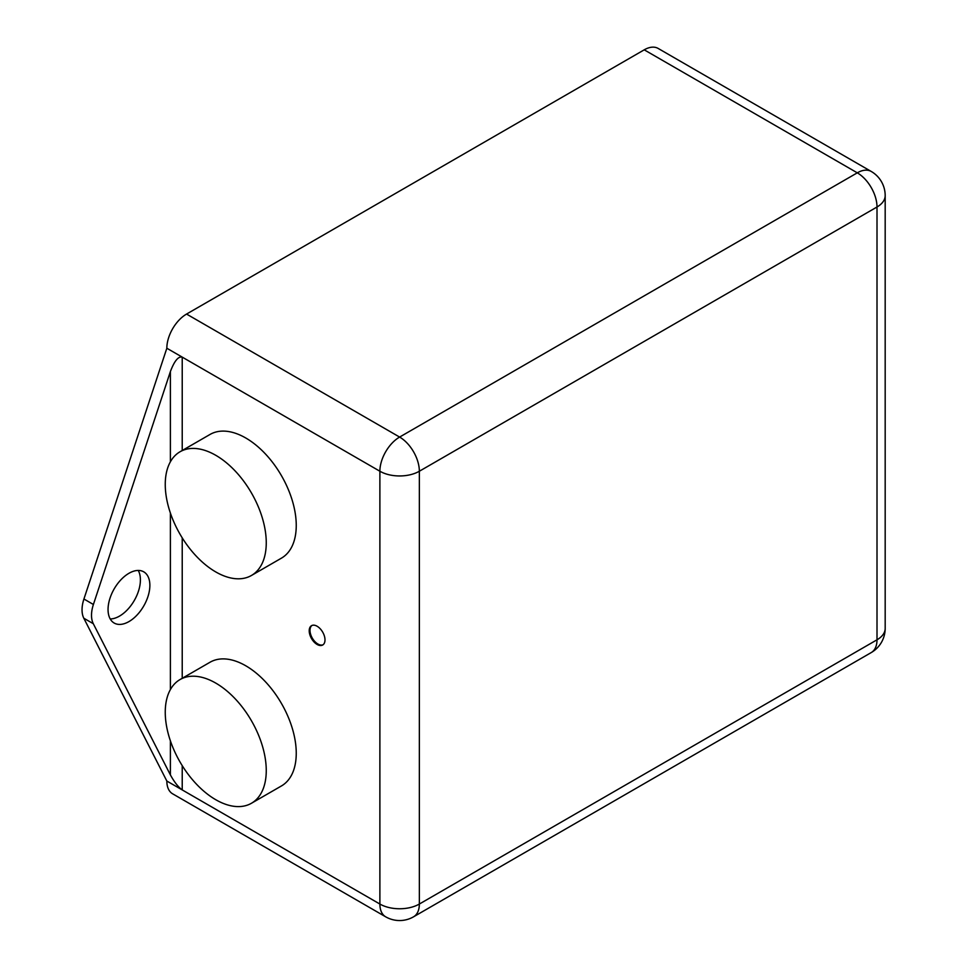 <?xml version="1.0" encoding="UTF-8"?>
<svg xmlns="http://www.w3.org/2000/svg" width="969" height="969" viewBox="0 0 969 969"><rect width="100%" height="100%" fill="white"/><g stroke="black" fill="none" stroke-linecap="round" stroke-linejoin="round"><path stroke-width="1.45" d="M317.105 626.24A11.156 6.444 -120 0 0 311.521 625.683A11.156 6.444 -120 0 0 309.814 634.634A11.156 6.444 -120 0 0 317.105 644.458A11.156 6.444 -120 0 0 322.677 645.015A11.156 6.444 -120 0 0 324.397 636.076A11.156 6.444 -120 0 0 317.105 626.24M311.933 625.489A11.156 6.444 -120 0 0 310.71 634.538A11.156 6.444 -120 0 0 317.893 644.01A11.156 6.444 -120 0 0 323.065 644.76M138.228 570.438A29.567 17.079 -60 0 1 119.49 616.114A29.567 17.079 -60 0 1 110.212 618.961M128.962 573.285A29.567 17.079 -60 0 1 143.739 571.831A29.567 17.079 -60 0 1 148.281 595.523A29.567 17.079 -60 0 1 128.962 621.577A29.567 17.079 -60 0 1 114.172 623.043A29.567 17.079 -60 0 1 109.642 599.351A29.567 17.079 -60 0 1 128.962 573.285M165.251 484.452A71.415 41.231 60 0 1 180.052 451.76A71.415 41.231 60 0 1 235.079 470.886A71.415 41.231 60 0 1 266.257 542.761A71.415 41.231 60 0 1 251.468 575.465A71.415 41.231 60 0 1 196.428 556.327A71.415 41.231 60 0 1 165.251 484.452M251.468 575.465L281.446 558.144A71.415 41.231 -120 0 0 296.248 525.452A71.415 41.231 -120 0 0 265.07 453.577A71.415 41.231 -120 0 0 210.031 434.451L180.052 451.76M165.251 712.239A71.415 41.231 60 0 1 180.052 679.548A71.415 41.231 60 0 1 235.079 698.685A71.415 41.231 60 0 1 266.257 770.561A71.415 41.231 60 0 1 251.468 803.253A71.415 41.231 60 0 1 196.428 784.115A71.415 41.231 60 0 1 165.251 712.239M251.468 803.253L281.446 785.944A71.415 41.231 -120 0 0 296.248 753.24A71.415 41.231 -120 0 0 265.07 681.364A71.415 41.231 -120 0 0 210.031 662.239L180.052 679.548M182.22 765.643L182.22 789.917L379.884 904.041A27.895 16.11 120 0 0 385.662 916.807L172.615 793.805A27.895 16.11 -60 0 1 166.838 781.038L83.819 618.234A27.895 16.11 -60 0 1 83.928 599.012L166.838 348.234A27.895 16.11 -60 0 1 186.557 314.065L644.228 49.831A27.895 16.11 -60 0 1 658.181 48.45L871.228 171.452A27.895 16.11 120 0 0 857.286 172.833L644.228 49.831M83.928 599.012L93.399 604.486A27.895 16.11 120 0 0 93.29 623.697L170.387 774.897C174.335 782.116 178.272 787.119 182.22 789.917L166.838 781.038M93.399 604.486L170.387 371.599C174.335 361.025 178.272 356.192 182.22 357.113L166.838 348.234M385.662 916.807A27.895 27.895 0 0 0 413.557 916.807A27.895 16.11 -120 0 0 419.347 904.041L877.006 639.806L877.006 207.003L419.347 471.237L419.347 904.041A27.895 16.11 0 0 1 379.884 904.041L379.884 471.237L182.22 357.113L182.22 450.5M182.22 537.843L182.22 678.288M186.557 314.065L399.616 437.067L857.286 172.833A27.895 16.11 -120 0 1 877.006 207.003A27.895 16.11 0 0 0 885.181 195.617A27.895 27.895 0 0 0 871.228 171.452M93.29 623.697L83.819 618.234M170.387 774.897L170.387 740.813M170.387 689.601L170.387 513.025M170.387 461.801L170.387 371.599M413.557 916.807L871.228 652.573A27.895 16.11 -120 0 0 877.006 639.806A27.895 16.11 -0 0 0 885.181 628.421L885.181 195.617M419.347 471.237A27.895 16.11 -120 0 0 399.616 437.067A27.895 16.11 -60 0 0 379.884 471.237A27.895 16.11 0 0 0 419.347 471.237M871.228 652.573A27.895 27.895 0 0 0 885.181 628.421"/></g></svg>
